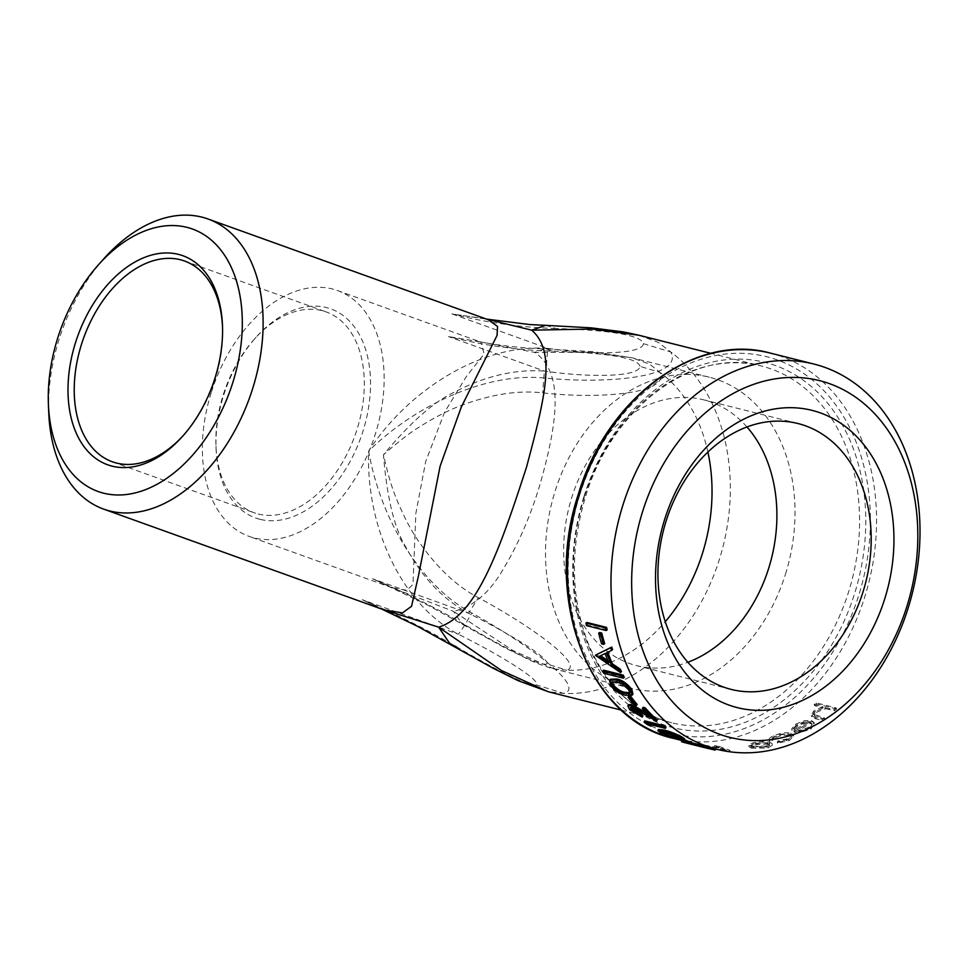 <?xml version="1.0" encoding="UTF-8"?>
<svg xmlns="http://www.w3.org/2000/svg" width="968" height="968" viewBox="0 0 968 968"><rect width="100%" height="100%" fill="white"/><g stroke="black" fill="none" stroke-linecap="round" stroke-linejoin="round"><path stroke-width="0.73" stroke-dasharray="4.84 3.63" d="M607.154 629.962L587.588 625.05A198.646 151.31 104.1 0 1 587.031 622.497M604.697 643.672L602.689 643.163A198.646 151.31 104.1 0 1 599.736 632.528M621.492 671.647L596.675 654.719L595.635 655.505M612.623 649.685L607.71 652.057A198.646 151.31 104.1 0 0 607.783 652.238M624.312 677.261L604.746 672.337A198.646 151.31 104.1 0 1 603.621 670.183M632.927 694.213L626.526 694.213C621.323 693.475 616.241 690.196 611.292 684.364L610.493 679.246M637.138 704.426L635.141 703.918A198.646 151.31 104.1 0 1 628.958 696.149M642.958 715.884L630.531 708.6L628.607 704.704M646.527 712.992L651.283 715.788A198.646 151.31 104.1 0 1 643.163 707.293M657.224 719.926L632.818 706.204L631.209 706.35L631.184 707.221M666.057 727.089L648.5 722.685A198.646 151.31 104.1 0 0 651.549 724.875L648.366 723.544A198.646 151.31 104.1 0 1 644.736 720.857M684.509 738.765L678.653 737.798C673.643 736.757 667.823 734.712 661.168 731.675L658.446 729.461M681.206 739.903L681.581 738.862L683.577 739.358A198.646 151.31 104.1 0 0 684.182 739.625M692.12 742.662L690.111 742.154A198.646 151.31 104.1 0 1 681.581 738.862M681.895 740.58L692.06 742.867M703.579 745.868L684.001 740.943A198.646 151.31 104.1 0 1 681.968 740.326M714.614 745.59L724.282 749.014L703.022 744.803A198.646 151.31 104.1 0 1 702.707 744.767L710.246 747.344L691.418 742.843A198.646 151.31 104.1 0 1 689.301 742.359L715.122 748.603A198.646 151.31 104.1 0 0 715.425 748.663L707.535 745.953L729.727 750.333A198.646 151.31 104.1 0 0 730.041 750.357L716.84 745.602A198.646 151.31 104.1 0 1 714.614 745.59L714.457 747.042L724.088 750.466L724.282 749.014M751.313 748.155L767.89 747.986L772.343 745.166L769.717 743.436L762.215 742.94L753.092 744.271L748.675 746.413L748.639 744.973L748.651 746.643L751.313 748.155L751.301 746.715L767.805 746.57L772.21 743.775L769.572 742.033L762.082 741.536L753.007 742.843L748.639 744.973L751.301 746.715M771.871 739.286L775.695 736.091C780.293 734.168 784.625 733.49 788.666 734.083L790.662 735.523L786.972 738.935L778.151 740.871L777.316 741.778L788.763 739.37L793.47 734.833L790.929 733.054C785.58 732.268 779.857 733.163 773.783 735.728C770.371 737.156 768.834 738.487 769.173 739.721L771.871 739.286L772.065 740.677L775.937 737.471L775.695 736.091M775.937 737.471C780.571 735.523 784.915 734.833 788.968 735.426L790.941 736.866L787.214 740.314L778.345 742.25L777.498 743.17L789.005 740.738L793.76 736.164L791.231 734.397C785.883 733.611 780.147 734.506 774.025 737.096C770.576 738.536 769.015 739.879 769.342 741.125L769.052 739.358L769.342 741.125L772.065 740.677M798.733 731.493L810.41 727.888L814.1 722.491L811.305 720.47L804.662 720.591L795.563 724.197L791.642 728.94L792.042 730.538L791.642 728.94L794.764 731.215A198.646 151.31 104.1 0 0 809.647 721.959L811.62 723.362L808.909 727.283L799.75 730.247L798.733 731.493L799.072 732.812L810.809 729.17L810.41 727.888M814.112 704.51L822.582 706.64L813.737 710.984L811.22 715.497L815.068 717.506L822.364 719.333A198.646 151.31 104.1 0 0 824.325 717.82L813.894 714.408L815.08 716.344L814.572 715.146C813.277 714.239 813.689 712.908 815.83 711.141L824.881 707.56L834.186 709.556A198.646 151.31 104.1 0 0 836.05 707.85L815.976 702.816A198.646 151.31 104.1 0 1 814.112 704.51L814.681 705.66L823.163 707.79L822.582 706.64M382.179 609.247L362.262 599.7C395.271 613.688 426.549 629.321 456.122 646.588C504.122 674.442 530.9 687.207 536.466 684.896C540.604 679.935 498.786 654.283 458.215 634.197C400.776 603.609 365.831 526.096 368.663 451.04C380 517.638 419.87 585.471 471.803 613.022C529.581 645.172 586.729 687.655 563.703 693.415L548.251 691.733M638.928 335.255L658.3 342.406L670.715 351.941C684.195 376.637 611.316 384.32 545.42 378.137C486.892 371.712 415.151 405.398 368.663 451.04C408.605 389.511 482.294 343.507 547.779 348.383L545.42 378.137M258.214 513.984A106.674 68.91 -70.2 0 0 356.055 432.394A106.674 68.91 -70.2 0 0 326.168 311.926A106.674 68.91 -70.2 0 0 254.415 339.102A106.674 68.91 -70.2 0 0 215.973 446.054A106.674 68.91 -70.2 0 0 253.991 512.701A106.674 68.91 -70.2 0 0 258.214 513.984M260.065 519.332A111.09 71.765 109.8 0 1 216.07 448.595A111.09 71.765 109.8 0 1 256.109 337.215A111.09 71.765 109.8 0 1 370.502 380.884A111.09 71.765 109.8 0 1 260.065 519.332M222.495 326.397A106.674 68.91 109.8 0 1 222.555 327.656A106.674 68.91 109.8 0 1 184.114 434.596A106.674 68.91 109.8 0 1 183.267 435.527M211.169 392.826A130.619 84.385 -70.2 0 0 249.066 536.369A130.619 84.385 -70.2 0 0 372.656 442.001A130.619 84.385 -70.2 0 0 337.433 290.533A130.619 84.385 -70.2 0 0 211.169 392.826M746.981 426.973A137.069 104.411 104.1 0 0 703.663 399.832A137.069 104.411 104.1 0 0 569.002 507.329A137.069 104.411 104.1 0 0 636.871 665.706A137.069 104.411 104.1 0 0 687.861 662.257M104.302 258.262A154.166 99.595 -70.2 0 0 58.975 339.72A154.166 99.595 -70.2 0 0 48.751 412.828M545.662 325.345L555.813 328.479C611.957 330.306 641.155 335.364 643.405 343.652C642.583 354.53 592.585 354.966 547.779 348.383L451.838 313.886L486.735 319.174M785.471 574.181A160.386 122.174 104.1 0 0 709.35 377.217A160.386 122.174 104.1 0 0 551.772 502.997A160.386 122.174 104.1 0 0 631.184 688.321A160.386 122.174 104.1 0 0 785.471 574.181M379.202 607.94L362.262 599.7L458.215 634.197C460.405 632.165 464.93 625.11 471.803 613.022M555.813 328.479C521.123 327.535 486.468 322.671 451.838 313.886L483.02 318.424M643.405 343.652L670.715 351.941A183.92 140.106 -75.9 0 1 719.381 559.407A183.92 140.106 -75.9 0 1 563.703 693.415L536.466 684.896M466.407 625.63C514.395 653.485 541.185 666.25 546.751 663.927L566.716 670.183L554.18 668.973C553.95 669.106 540.894 665.282 530.597 660.466L503.687 647.193L427.178 604.806L372.547 578.743C405.544 592.731 436.834 608.352 466.407 625.63L462.123 623.949L453.581 611.389L388.664 586.402M554.18 668.961L512.556 650.302L453.581 611.389C472.771 606.803 488.901 593.42 501.969 571.229C517.202 546.4 529.593 518.437 539.128 487.364C558.258 421.467 564.078 372.511 534.735 352.412L591.024 352.267L631.947 357.773L649.625 364.125L660.031 372.414C669.856 392.718 603.742 399.627 542.649 392.887C517.723 389.959 489.699 394.484 458.566 406.475C446.103 411.424 432.684 418.478 418.321 427.65C409.488 433.059 397.872 442.086 383.461 454.754C411.013 421.697 435.08 400.631 455.674 391.58C485.428 375.947 515 369.111 544.379 371.071L542.649 392.887M546.751 663.927C550.889 658.978 509.071 633.314 468.488 613.24L478.458 597.716C532.533 626.853 584.515 665.064 566.716 670.183A160.386 122.174 -75.9 0 0 665.282 621.686M640.005 366.34C637.767 358.051 608.569 352.993 552.413 351.166C517.723 350.222 483.068 345.358 448.438 336.574L544.379 371.071C589.197 377.653 639.183 377.217 640.005 366.34L660.031 372.414A160.386 122.174 -75.9 0 1 707.898 452.056M552.413 351.166L544.972 348.867L534.735 352.412L478.482 341.535L480.878 342.079L484.133 354.034L466.624 376.129L444.602 412.15L425.726 461.409L415.853 513.439L412.973 584.454L406.887 590.25L392.076 587.782L372.547 578.743L468.488 613.24C443.017 599.289 422.375 577.63 406.572 548.263C394.726 529.847 387.019 498.677 383.461 454.754C387.841 474.066 392.088 488.537 396.227 498.169C402.688 514.189 409.621 527.802 417.039 538.995C435.757 566.607 456.243 586.172 478.458 597.716M337.433 290.533L480.43 341.934L448.438 336.574L478.482 341.535M823.163 707.79L814.269 712.17L813.737 710.984M814.269 712.17L811.716 716.719L815.552 718.728L822.86 720.555L822.364 719.333M822.86 720.555A200.11 152.436 104.1 0 0 824.833 719.03L824.325 717.82M824.833 719.03L815.08 716.344C813.785 715.449 814.209 714.106 816.375 712.327L815.83 711.141M816.375 712.327L825.462 708.709L824.881 707.56M825.462 708.709L834.755 710.706L834.186 709.556M834.755 710.706A200.11 152.436 104.1 0 0 836.642 708.987L836.05 707.85M836.642 708.987L816.568 703.954L815.976 702.816M814.681 705.66A200.11 152.436 104.1 0 0 816.568 703.954M810.809 729.17L814.536 723.725L811.305 720.47M811.765 721.717L805.098 721.85L804.662 720.591M805.098 721.85L795.962 725.48L795.563 724.197M795.962 725.48L791.981 730.259L795.091 732.534L794.764 731.215M795.091 732.534A200.11 152.436 104.1 0 0 810.083 723.217L809.647 721.959M810.083 723.217L812.055 724.621L809.308 728.565L808.909 727.283M809.308 728.565L800.1 731.554L799.75 730.247M800.1 731.554L799.072 732.812M808.123 722.927A200.11 152.436 104.1 0 1 795.43 730.925L794.438 729.836L797.608 725.988L803.234 723.532L808.123 722.927L807.675 721.668A198.646 151.31 104.1 0 1 795.079 729.606L794.075 728.517L797.208 724.705L802.811 722.261L807.675 721.668M797.608 725.988L797.208 724.705M803.234 723.532L802.811 722.261M795.43 730.925L795.079 729.606M788.968 735.426L788.666 734.083M787.214 740.314L786.972 738.935M778.345 742.25L778.151 740.871M777.498 743.17L777.316 741.778M789.005 740.738L788.763 739.37M791.231 734.397L790.929 733.054M774.025 737.096L773.783 735.728M767.89 747.986L767.805 746.57M769.717 743.436L769.572 742.033M762.215 742.94L762.082 741.536M753.092 744.271L753.007 742.843M767.551 744.138L769.572 745.457L766.148 747.55L753.515 747.744L751.507 746.57L754.859 744.707L767.551 744.138L767.418 742.734L769.451 744.053L766.063 746.122L766.148 747.55M766.063 746.122L753.491 746.304L753.515 747.744M753.491 746.304L751.458 745.13L754.774 743.291L754.859 744.707M754.774 743.291L767.418 742.734M724.088 750.466L702.768 746.255L703.022 744.803M702.707 744.767L702.453 746.219A200.11 152.436 104.1 0 0 702.768 746.255M702.453 746.219L709.943 748.784L710.246 747.344M709.943 748.784L691.079 744.283L691.418 742.843M689.301 742.359L688.95 743.787A200.11 152.436 104.1 0 0 691.079 744.283M702.587 747.127L703.191 747.272M715.122 750.103L707.281 747.405L707.535 745.953M729.533 751.785L729.727 750.333M707.281 747.405L715.34 749.038M718.05 749.583L728.771 751.652M714.457 747.042A200.11 152.436 104.1 0 0 716.695 747.054L729.848 751.809L730.041 750.357M716.695 747.054L716.84 745.602M683.614 742.359L684.001 740.943M683.263 740.266L683.577 739.358M689.688 743.569L690.111 742.154M660.612 733.03L661.168 731.675M678.144 739.177L678.653 737.798M678.507 737.338L681.629 737.737L679.669 736.309L671.816 732.933L671.223 734.264M679.669 736.309L679.125 737.664M671.816 732.933L666.105 731.227L665.512 732.558M666.105 731.227L661.241 730.622L662.741 731.941M647.822 723.967L648.5 722.685M647.713 724.838L648.366 723.544M629.757 709.774L630.531 708.6M650.52 716.985L651.283 715.788M641.312 712.363L642.099 711.19M632.007 707.354L632.818 706.204M634.306 705.043L635.141 703.918M610.372 685.356L611.292 684.364M625.643 695.266L626.526 694.213M629.865 692.798L630.507 692.423L629.817 688.962L623.477 683.251L622.521 684.219M629.817 688.962L628.898 689.954M623.477 683.251L618.044 681.145L617.088 682.101M618.044 681.145L612.393 681.823M603.766 673.256L604.746 672.337M607.71 652.057L606.658 652.795M605.109 653.545L606.149 652.807A198.646 151.31 104.1 0 0 609.816 662.076L608.787 662.886M606.149 652.807L599.398 656.316M607.904 660.757L609.816 662.076M601.624 643.841L602.689 643.163M586.487 625.606L587.588 625.05M770.443 353.126A198.646 151.31 -75.9 0 1 868.792 582.651A198.646 151.31 -75.9 0 1 673.643 738.427M583.982 496.451A188.337 143.47 -75.9 0 1 835.626 413.941A188.337 143.47 -75.9 0 1 738.197 724.85A188.337 143.47 -75.9 0 1 583.982 496.451M584.37 496.886A183.92 140.106 104.1 0 0 671.671 722.769A183.92 140.106 104.1 0 0 844.023 605.145A183.92 140.106 104.1 0 0 799.943 384.405A183.92 140.106 104.1 0 0 761.308 366.001A183.92 140.106 104.1 0 0 584.37 496.886M579.747 494.926A194.229 147.959 104.1 0 0 738.79 730.477A194.229 147.959 104.1 0 0 839.268 409.839A194.229 147.959 104.1 0 0 579.747 494.926M815.552 718.728L815.068 717.506M818.105 717.349L817.597 716.139M829.588 709.411L829.007 708.261M681.424 740.387L703.555 745.941M621.359 710.125L671.671 722.769C634.463 712.702 606.827 686.735 588.774 644.87C570.83 599.107 569.716 549.848 585.422 497.068C611.909 407.117 694.286 346.762 761.308 366.001L710.996 353.356M215.973 446.054L216.07 448.595M254.415 339.102L256.109 337.215M112.361 461.784L253.991 512.701M184.537 261.009L326.168 311.926M222.555 327.656L222.458 325.115M184.114 434.596L182.42 436.495M797.971 423.524L703.663 399.832M731.167 689.398L636.871 665.706M486.517 319.101L483.165 318.46M379.02 607.868L381.791 609.102M478.628 341.559L491.381 343.846C510.439 346.774 528.298 348.456 544.972 348.867L593.348 351.686L631.947 357.773M392.016 587.757L388.64 586.39M709.35 377.217L632.165 357.833M631.184 688.321L553.999 668.924M392.076 587.782L249.066 536.369M811.22 715.497L811.716 716.719M814.1 722.491L814.536 723.725M811.62 723.362L812.055 724.621M794.438 729.836L794.075 728.517M790.662 735.523L790.941 736.866M793.47 734.833L793.76 736.164M772.21 743.775L772.343 745.166M769.451 744.053L769.572 745.457M751.458 745.13L751.507 746.57M661.241 730.622L660.66 731.953M681.097 739.104L681.629 737.737M631.209 706.35L630.41 707.499M612.708 681.254L611.776 682.21M629.599 693.451L630.507 692.423"/><path stroke-width="1.45" d="M622.811 505.405A198.646 151.31 104.1 0 0 717.094 749.341A198.646 151.31 104.1 0 0 912.243 593.566A198.646 151.31 104.1 0 0 813.894 364.041A198.646 151.31 104.1 0 0 622.811 505.405M587.031 622.497L606.597 627.409A198.646 151.31 104.1 0 0 607.154 629.962L606.053 630.531L586.487 625.606A200.11 152.436 104.1 0 1 585.918 623.041L587.031 622.497M599.736 632.528L601.745 633.036A198.646 151.31 104.1 0 0 604.697 643.672L603.621 644.337L601.624 643.841A200.11 152.436 104.1 0 1 598.648 633.12L599.736 632.528M607.783 652.238A198.646 151.31 104.1 0 0 612.357 663.818L620.343 669.215A198.646 151.31 104.1 0 0 621.492 671.647L620.488 672.518L595.635 655.505A200.11 152.436 104.1 0 1 595.501 655.167L610.699 647.737A200.11 152.436 104.1 0 0 611.558 650.387L606.658 652.795A200.11 152.436 104.1 0 0 611.34 664.641L619.338 670.074A200.11 152.436 104.1 0 0 620.488 672.518M595.501 655.167L611.764 647.048A198.646 151.31 104.1 0 0 612.623 649.685L611.558 650.387M603.621 670.183L623.186 675.095A198.646 151.31 104.1 0 0 624.312 677.261L623.332 678.169L603.766 673.256A200.11 152.436 104.1 0 1 602.64 671.078L603.621 670.183M609.55 680.189L610.493 679.246L616.846 679.052C622.061 679.935 627.058 683.432 631.874 689.531L632.927 694.213L632.019 695.266L625.643 695.266C620.428 694.54 615.346 691.237 610.372 685.356L609.55 680.189L615.89 679.996L616.846 679.052M628.958 696.149L630.967 696.658A198.646 151.31 104.1 0 0 637.138 704.426L636.315 705.551L634.306 705.043A200.11 152.436 104.1 0 1 628.087 697.214L628.958 696.149M627.796 705.841L630.313 705.599L650.52 716.985A200.11 152.436 104.1 0 1 642.341 708.431L644.349 708.927A200.11 152.436 104.1 0 0 656.485 721.148L632.007 707.354L630.41 707.499L631.838 710.367L640.562 715.582A200.11 152.436 104.1 0 0 642.22 717.106L629.757 709.774L627.796 705.841L628.607 704.704L631.124 704.462L646.527 712.992M642.341 708.431L643.163 707.293L645.172 707.802A198.646 151.31 104.1 0 0 657.224 719.926L656.485 721.148M631.184 707.221L632.624 709.181L641.312 714.372A198.646 151.31 104.1 0 0 642.958 715.884L642.22 717.106M664.302 725.77L663.625 727.041L644.047 722.128L644.736 720.857L664.302 725.77A198.646 151.31 104.1 0 0 666.057 727.089L665.391 728.372L647.822 723.967A200.11 152.436 104.1 0 0 650.907 726.169L651.549 724.875M657.853 730.779L658.446 729.461L664.266 730.09C669.311 731.251 675.144 733.514 681.75 736.854L684.509 738.765L683.989 740.145L678.144 739.177C673.147 738.136 667.303 736.091 660.612 733.03L657.853 730.779L663.661 731.409L664.266 730.09M684.182 739.625A198.646 151.31 104.1 0 0 692.12 742.662L691.696 744.065L689.688 743.569A200.11 152.436 104.1 0 1 681.085 740.242L681.206 739.903M692.06 742.867L701.534 745.251A198.646 151.31 104.1 0 0 703.579 745.868L703.179 747.284L714.82 750.043L715.122 748.603M621.359 710.125L548.251 691.757L501.424 670.497L438.637 627.155C476.994 615.563 500.093 548.311 526.531 467.108C545.359 396.65 556.37 351.541 531.698 330.173L591.956 329.047L638.928 335.255M183.267 435.527A106.674 68.91 109.8 0 1 116.583 463.067A106.674 68.91 109.8 0 1 112.361 461.784A106.674 68.91 109.8 0 1 82.474 341.317A106.674 68.91 109.8 0 1 180.314 259.726A106.674 68.91 109.8 0 1 184.537 261.009A106.674 68.91 109.8 0 1 222.495 326.397M178.463 254.378A111.09 71.765 -70.2 0 0 68.026 392.826A111.09 71.765 -70.2 0 0 182.42 436.495A111.09 71.765 -70.2 0 0 222.458 325.115A111.09 71.765 -70.2 0 0 178.463 254.378M232.901 382.275A139.452 90.085 109.8 0 1 126.493 494.503A139.452 90.085 109.8 0 1 48.4 404.37A139.452 90.085 109.8 0 1 98.651 264.567A139.452 90.085 109.8 0 1 211.883 240.572A139.452 90.085 109.8 0 1 232.901 382.275M666.105 521.062A137.069 104.411 -75.9 0 1 797.971 423.524A137.069 104.411 -75.9 0 1 863.033 591.859A137.069 104.411 -75.9 0 1 731.167 689.398A137.069 104.411 -75.9 0 1 666.105 521.062M664.653 519.441A153.259 116.741 104.1 0 0 790.142 705.297A153.259 116.741 104.1 0 0 869.421 452.31A153.259 116.741 104.1 0 0 664.653 519.441M642.619 511.527A183.92 140.106 -75.9 0 1 888.37 430.954A183.92 140.106 -75.9 0 1 793.228 734.579A183.92 140.106 -75.9 0 1 642.619 511.527M687.861 662.257A137.069 104.411 104.1 0 0 768.725 568.168A137.069 104.411 104.1 0 0 746.981 426.973M48.4 404.37L48.751 412.828A154.166 99.595 -70.2 0 0 103.697 509.132A154.166 99.595 -70.2 0 0 252.721 388.398A154.166 99.595 -70.2 0 0 207.999 218.986A154.166 99.595 -70.2 0 0 104.302 258.262L98.651 264.567M488.259 319.73L497.552 326.458L497.056 335.436L461.276 407.104L440.101 466.249L418.587 575.21L411.545 606.295L402.458 612.913L384.054 609.913M456.122 646.588L450.289 644.301L438.637 627.155L382.179 609.247M486.735 319.174L531.698 330.173L545.662 325.345L529.653 324.546L486.517 319.101M381.791 609.102L417.305 626.199L493.281 668.319L518.013 680.613L548.481 691.793M702.587 747.127L688.962 743.714M714.82 750.043A200.11 152.436 104.1 0 0 715.122 750.103L715.425 748.663M728.771 751.652L729.545 751.761M715.34 749.038L718.05 749.583M701.534 745.251L701.135 746.655L681.557 741.742L681.895 740.58M701.135 746.655A200.11 152.436 104.1 0 0 703.179 747.284L683.614 742.359A200.11 152.436 104.1 0 1 681.557 741.742M681.085 740.242L683.263 740.266M683.093 740.75A200.11 152.436 104.1 0 0 691.696 744.065M663.661 731.409C668.707 732.57 674.551 734.833 681.194 738.197L681.75 736.854M681.194 738.197L683.989 740.145M679.125 737.664L671.223 734.264L660.66 731.953L662.56 733.502L676.172 738.269L681.097 739.104L679.125 737.664M662.741 731.941L662.56 733.502M663.116 732.147L678.507 737.338M663.625 727.041A200.11 152.436 104.1 0 0 665.391 728.372M650.907 726.169L647.713 724.838A200.11 152.436 104.1 0 1 644.047 722.128M630.313 705.599L631.124 704.462M644.349 708.927L645.172 707.802M631.838 710.367L632.624 709.181M640.562 715.582L641.312 714.372M628.087 697.214L630.083 697.722L630.967 696.658M630.083 697.722A200.11 152.436 104.1 0 0 636.315 705.551M615.89 679.996C621.093 680.879 626.115 684.388 630.942 690.535L631.874 689.531M630.942 690.535L632.019 695.266M628.898 689.954L622.521 684.219L617.088 682.101L611.776 682.21L612.333 685.804C616.277 690.341 620.258 692.858 624.263 693.342L629.599 693.451L628.898 689.954M612.393 681.823L613.264 684.8L612.333 685.804M613.264 684.8C617.185 689.313 621.154 691.805 625.159 692.301L629.865 692.798M602.64 671.078L622.206 675.991L623.186 675.095M622.206 675.991A200.11 152.436 104.1 0 0 623.332 678.169M620.343 669.215L619.338 670.074M612.357 663.818L611.34 664.641M611.764 647.048L610.699 647.737M605.109 653.545A200.11 152.436 104.1 0 0 608.787 662.886L599.398 656.316L605.109 653.545M600.668 655.711L607.904 660.757M598.648 633.12L601.745 633.036M600.656 633.629A200.11 152.436 104.1 0 0 603.621 644.337M585.918 623.041L605.496 627.954L606.597 627.409M605.496 627.954A200.11 152.436 104.1 0 0 606.053 630.531M681.424 740.387L673.643 738.427A198.646 151.31 -75.9 0 1 579.348 494.479A198.646 151.31 -75.9 0 1 770.443 353.126L813.894 364.041M707.898 452.056A160.386 122.174 -75.9 0 1 702.478 553.333A160.386 122.174 -75.9 0 1 665.282 621.686M676.692 736.902L676.172 738.269M640.828 711.178L641.627 710.016M625.159 692.301L624.263 693.342M703.555 745.941L717.094 749.341M710.996 353.356L637.912 335.001M673.643 738.427C589.318 720.398 542.758 599.603 578.307 494.309C606.646 397.993 695.581 332.048 770.443 353.126M488.429 319.791L207.999 218.986M384.102 609.937L103.697 509.132M637.743 334.952L623.053 331.867L591.182 327.849L545.662 325.345"/></g></svg>
